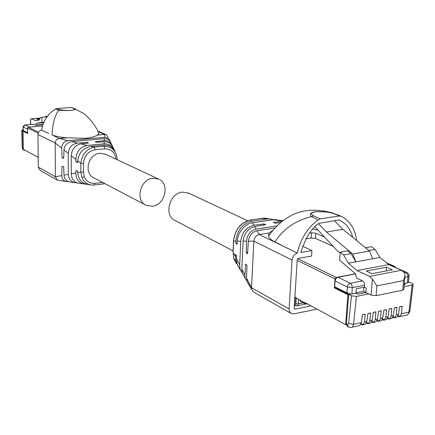 <?xml version="1.0" encoding="UTF-8"?>
<svg xmlns="http://www.w3.org/2000/svg" width="435" height="435" viewBox="0 0 435 435"><rect width="100%" height="100%" fill="white"/><g stroke="black" fill="none" stroke-linecap="round" stroke-linejoin="round"><path stroke-width="0.65" d="M40.178 118.195L31.347 118.782L30.619 119.179L30.488 119.821M31.581 118.853L35.741 120.794L38.824 120.245L40.656 117.466L41.901 117.243L41.934 122.365L36.23 123.339L35.675 125.242L33.5 124.285M39.047 119.908L36.763 119.065L39.754 118.837M23.245 129.701L21.761 130.13L23.463 130.641M33.707 124.307L24.98 124.959M42.532 125.965L28.998 127.102M42.956 124.66L35.675 125.242M41.934 122.365L43.94 122.208M47.034 116.852L41.901 117.243M27.595 128.591L27.525 129.151L23.343 127.085L23.256 130.418M27.525 129.151L27.639 132.691M45.229 116.988L45.398 116.558L47.545 116.161M22.799 130.696L23.017 148.536L23.963 150.124L25.148 150.271M23.74 131.147L23.735 130.777M23.387 130.603L27.563 132.697M38.171 157.753L38.068 157.301L23.262 149.243L23.044 131.201L23.789 131.142L27.644 133.077M23.044 131.201L27.65 133.523L27.59 128.004L38.171 133.202M42.521 126.009L28.335 127.156L27.59 128.004M38.068 157.698L38.177 158.084M86.021 184.135L85.222 184.13C79.175 183.298 76.049 179.579 75.837 172.967L75.929 170.482L77.626 171.004L77.675 172.63C78.496 179.796 82.204 183.793 88.794 184.619L90.099 184.799M92.079 185.071L92.106 185.071C87.375 184.657 83.977 182.124 81.916 177.464L80.801 172.048L77.675 172.63M115.987 159.145C115.025 152.342 111.322 148.911 104.873 148.846L103.992 146.291L104.052 145.149L90.893 146.377C83.243 147.856 78.844 152.674 77.702 160.83L80.828 163.304L83.498 163.462L83.466 172.211L84.325 176.838C86.407 181.449 89.92 183.619 94.868 183.347L94.09 185.016L92.111 185.071M77.702 160.83L77.642 162.429L75.946 161.923L75.864 159.373C76.272 151.57 80.024 146.921 87.12 145.437L104.123 143.855L104.231 141.734C108.842 141.728 111.904 143.952 113.426 148.4M87.375 143.164L87.375 142.359L88.49 143.044L80.877 143.876C75.021 145.241 71.813 149.194 71.264 155.73L75.864 159.373M71.264 155.73L71.253 173.821C71.617 179.476 74.32 182.646 79.355 183.325L83.433 183.885M75.837 172.967L71.253 173.821M77.087 182.896L76.196 182.89C71.345 182.303 68.703 179.465 68.268 174.375L68.262 153.359C68.888 147.443 72.031 144.018 77.691 143.077L87.375 142.359M68.268 174.375L64.005 175.164C64.331 179.155 66.506 181.471 70.535 182.118L70.546 182.118M68.159 181.558L66.925 181.623C63.597 181.167 61.873 179.155 61.765 175.577L62.069 166.235L63.711 166.735L64.005 175.164M112.355 145.964C110.871 142.196 108.179 140.423 104.291 140.657L95.243 141.641L96.369 142.321L104.231 141.734M90.893 146.377L94.226 147.209L103.992 146.291C110.778 146.361 115.068 149.716 116.868 156.361L117.211 159.716M104.052 145.149C109.615 145.018 113.383 147.427 115.357 152.37M114.574 150.635C112.578 145.975 109.093 143.713 104.123 143.855M77.669 161.749L75.946 161.923M104.873 148.846L95.102 149.781L94.226 147.209C86.391 149.08 81.927 154.441 80.828 163.304L80.801 172.048L83.466 172.211M80.877 143.876L87.12 145.437M104.373 183.363L103.758 183.907L94.264 184.995M77.691 143.077L71.666 141.576L104.4 138.624L104.291 140.657M71.666 141.576C67.044 142.56 64.483 145.355 63.972 149.961L68.262 153.359M63.972 149.961L63.7 158.291L62.053 157.802L61.71 148.172C61.917 143.936 63.967 141.418 67.855 140.619L104.471 137.351C107.298 137.281 109.228 138.645 110.251 141.451M61.765 175.577L55.348 176.768L55.223 143.033L61.71 148.172M104.4 138.624C107.994 138.629 110.251 140.298 111.164 143.632M105.803 154.376L99.968 153.283C88.077 153.811 83.362 173.549 94.025 177.931L145.556 204.983M63.717 157.639L62.053 157.802M75.543 108.978L75.554 108.984C76.092 109.5 74.287 109.99 70.144 110.463C65.446 110.626 61.656 110.533 58.768 110.196L55.365 109.071C47.785 114.008 43.195 121.028 41.597 130.141C39.373 130.679 38.166 132.137 37.981 134.518L55.223 143.033C55.457 140.451 56.784 138.928 59.193 138.46L67.855 140.619M37.981 134.518L38.247 167.1L55.348 176.768L57.246 180.095L66.925 181.623M108.271 137.313L106.113 134.671L104.623 134.469L104.471 137.351M152.315 206.261L146.203 205.32C134.855 200.709 140.206 178.997 152.941 178.241L158.383 178.981C170.199 183.2 165.229 205.255 152.315 206.261M98.109 131.664L104.623 134.469L97.19 135.122C95.064 136.65 91.073 137.705 85.211 138.281L66.936 137.781L59.193 138.46L52.021 134.91C55.664 136.351 60.634 137.308 66.936 137.781M41.597 130.141L48.725 133.431M57.072 179.998L40.112 170.324L38.247 167.1M55.365 109.071L57.099 108.505L71.171 107.494L75.532 108.973L71.171 107.494M72.737 107.749L83.591 113.459C84.346 113.432 94.352 122.599 98.43 132.332C99.245 133.284 98.832 134.214 97.19 135.122M369.538 276.383L357.037 270.559L348.381 263.191L343.617 254.964L340.279 252.142L339.681 260.293L355.362 273.724L356.765 278.101L362.844 281.015L363.758 281.94L364.486 283.674L364.438 287.127L356.298 288.742L355.939 293.282L348.68 294.43L351.464 295.827L356.434 296.414L368.717 293.919L371.109 295.088L376.085 295.669L376.906 285.882L372.431 279.101L369.538 276.383L401.467 270.249L404.414 272.892L405.105 274.893L403.647 280.559L402.767 290.194L403.794 289.166L404.849 277.644M376.085 295.669L402.767 290.194M401.467 270.249L388.716 264.632L379.902 257.476L375.068 249.434L371.669 246.688L365.492 247.76M357.037 270.559L388.716 264.632M371.941 273.669L366.259 271.048L386.557 267.22L392.316 269.782L371.941 273.669M364.438 287.127L366.259 288.008L365.889 292.532L357.88 294.152L365.9 292.407M368.717 293.919L365.889 292.532M360.93 324.222L362.268 324.934L363.187 324.711L364.514 321.9L365.139 314.157L362.458 314.739L361.409 322.58L353.514 324.32L356.434 296.414M363.149 324.738L365.297 324.244L366.814 321.394L367.874 313.57L370.533 312.999L367.847 313.755M366.319 323.047L367.635 323.743L368.559 323.52L369.897 320.715L370.533 312.999M368.521 323.548L370.658 323.058L372.181 320.209L373.246 312.412L375.894 311.841L373.225 312.591M371.675 321.884L372.964 322.563L373.899 322.335L375.242 319.535L375.894 311.841M373.861 322.362L375.981 321.873L377.515 319.034L378.591 311.259L381.218 310.693L378.564 311.438M376.993 320.731L378.26 321.389L379.2 321.16L380.554 318.366L381.218 310.693M379.162 321.188L381.272 320.704L382.811 317.871L383.893 310.117L386.503 309.557L383.871 310.291M382.273 319.584L383.518 320.22L384.469 319.991L385.829 317.202L386.503 309.557M384.431 320.019L386.525 319.535L388.069 316.713L389.162 308.986L391.756 308.426L389.14 309.154M387.52 318.442L388.743 319.062L389.7 318.833L391.07 316.049L391.756 308.426M389.662 318.855L391.739 318.376L393.294 315.56L394.398 307.855L396.97 307.3L394.371 308.024M392.729 317.305L393.931 317.909L394.898 317.68L396.274 314.902L396.97 307.3M394.86 317.702L396.927 317.229L398.487 314.418L399.596 306.735L402.152 306.186L399.569 306.903M397.905 316.18L399.085 316.767L400.059 316.533L401.445 313.765L402.152 306.186M404.017 286.747L412.157 285.094L413.158 284.115L409.433 282.223L404.311 283.555M404.332 272.772L406.203 272.593L407.774 274.8L407.976 276.638L407.394 282.935M335.086 280.961L334.667 286.725L346.94 292.885L347.386 287.035L335.086 280.961C335.39 278.987 336.364 277.748 338 277.247L355.574 273.925M314.94 226.869L336.788 250.228L340.208 253.121M375.068 249.434L368.885 250.522M379.902 257.476L355.857 261.837L352.758 254.007L326.353 231.964L318.589 223.731M348.381 263.191L355.857 261.837L351.078 253.654L343.617 254.964M404.197 284.8L405.279 284.501M405.273 284.582L404.267 283.995M404.207 284.675L405.284 284.457M386.557 267.22L386.236 270.94M357.88 294.152L355.939 293.282M340.279 252.142L347.723 250.848L351.078 253.654M365.139 314.157L362.431 314.924M361.409 322.58L359.897 325.445L352.073 327.196M408.922 276.247L408.432 282.424M394.295 266.965L393.621 266.791M352.758 254.007L369.532 251.049L342.856 229.332L334.477 220.654M369.532 251.049L372.648 258.792M363.986 287.22L363.66 291.292L355.971 292.837M363.66 291.292L365.9 292.385M346.94 292.885L349.811 293.56L349.762 294.212M357.885 294.022L355.955 293.065M348.326 326.979L347.527 326.544L346.401 324.075L348.68 294.43M346.401 324.075L347.326 324.575L348.604 323.596L351.464 295.827M326.353 231.964L342.856 229.332M307.279 303.788L305.278 304.032L304.87 302.477L345.618 324.651L347.913 294.718L348.669 294.566M335.467 287.127L335.428 287.687L334.357 287.894L347.913 294.718M334.357 287.894L335.01 278.933L336.173 277.443L355.455 273.805M294.375 305.435L294.783 305.664L295.305 297.274L304.826 303.081M294.783 305.664L295.811 305.457L296.289 297.806M348.799 294.403L335.428 287.687M393.311 266.655L394.822 266.47L395.317 267.416M346.39 324.483L345.618 324.651M305.229 304.005L300.563 301.455L300.112 300.514M240.261 269.782L237.086 264.023L236.471 258.776L236.558 255.465L235.351 254.328L235.672 261.555L239.163 267.639M236.471 258.776L239.674 264.926L240.125 269.325L243.1 274.507M273.664 219.653L269.656 218.838L267.471 218.968L251.669 221.284C242.404 223.677 237.151 230.294 235.906 241.131L233.492 240.99L233.013 251.821M251.669 221.284L250.941 220.001C240.74 222.508 234.965 229.549 233.611 241.131L233.111 252.322L235.215 256.362M263.757 225.02L263.811 223.954L253.931 225.254C246.27 227.211 241.887 232.507 240.778 241.142L239.674 264.926M240.778 241.142L237.276 241.137C237.532 232.942 244.774 223.661 252.507 222.758L273.033 219.729L275.029 219.61L282.946 220.741M235.906 241.131L235.852 243.257L237.064 244.361L237.276 241.137M233.111 252.322L233.644 258.015L233.111 252.322M235.667 261.555L233.649 258.031L233.959 259.064L236.303 263.458M280.705 222.535L275.475 223.226L273.414 222.524L282.641 220.975M250.462 285.664L248.265 283.903L246.928 281.179L246.591 278.231L246.96 265.241L245.677 264.04L244.921 275.018L245.182 278.128L247.27 281.771M244.742 277.361L242.186 272.908L241.806 269.031L244.921 275.018M241.806 269.031L243.121 241.148C244.22 233.214 248.07 228.353 254.671 226.553L265.856 224.667L263.811 223.954M253.931 225.254L252.507 222.758M277.443 219.952L275.029 219.61M237.151 243.051L235.852 243.257M267.471 218.968L261.924 218.316M267.394 218.517L262.609 218.305L250.255 220.018M282.386 221.013L273.033 219.729M277.019 225.906L256.106 229.076L254.671 226.553M246.591 278.231L251.517 287.704L253.844 241.164L248.39 241.159C249.222 235.531 252.104 232.045 257.036 230.702L275.029 227.962M256.106 229.076C250.364 230.729 247.178 234.759 246.547 241.153L246.226 252.681L247.51 253.844L248.39 241.159M246.547 241.153L243.121 241.148M247.607 252.452L246.226 252.681M356.678 240.582C355.161 229.044 350.061 220.958 341.366 216.325L339.148 216.005C333.373 212.693 325.63 211.274 315.935 211.742C310.998 212.655 310.198 214.02 313.548 215.831L311.449 216.63L318.001 219.865C307.349 228.06 300.471 239.125 297.371 253.067L259.211 234.525C256.123 235.357 254.334 237.57 253.844 241.164L292.07 260.048L289.101 308.953L251.517 287.704L251.691 289.476L253.67 292.108L291.048 313.417M281.537 245.248L274.876 241.898C271.304 240.076 269.178 238.173 268.509 236.189L269.026 233.002L259.211 234.525L257.036 230.702M188.855 193.238L182.434 192.134C169.258 193.037 163.544 215.842 175.234 220.556L233.051 250.908M269.026 233.002L272.957 230.311M317.044 309.1L293.902 313.869L291.265 313.543L290.422 312.928L289.313 311.02L289.101 308.953M339.148 216.005L320.372 218.843L318.001 219.865M292.07 260.048C292.565 256.438 294.332 254.111 297.371 253.067M311.123 305.881L295.164 309.127L294.647 309.062L294.207 308.143L297.214 259.749L298.328 258.341L311.558 256.057L311.917 250.587L300.819 252.469C305.609 237.466 311.737 227.733 319.214 223.264L338.8 219.99L339.691 220.115L345.124 223.889C348.745 227.364 351.257 231.839 352.671 237.32M274.882 241.898C283.397 228.908 295.582 220.48 311.427 216.625C309.051 214.216 310.519 212.563 315.832 211.666L328.865 212.019L337.837 214.977M333.188 246.379L315.495 238.44L311.204 237.988L305.892 238.848M311.917 250.587L302.597 246.226M317.898 230.028L312.749 229.131M311.204 237.988L311.542 232.796L309.508 233.122M311.542 232.796L315.837 233.242L315.495 238.44M324.461 237.048L315.837 233.242M30.619 119.179L30.673 124.508M33.604 124.274L25.083 124.954C23.311 125.927 22.685 126.601 23.213 126.982L25.192 124.981L29.39 127.025M43.06 124.372L35.67 124.965M36.23 123.339L43.701 122.746M22.19 147.03L21.891 130.239M23.256 130.495L23.213 126.9M23.017 148.536L22.321 147.199M22.712 148.373L23.871 150.07M28.335 127.156L38.628 132.18M94.868 183.347L102.655 182.461M81.916 177.464L84.325 176.838M95.102 149.781C88.104 151.266 84.238 155.828 83.498 163.462M58.768 110.196C54.832 115.395 52.586 123.632 52.021 134.91M57.099 108.505C58.861 109.908 63.2 110.55 70.117 110.425C73.977 110.06 75.277 109.5 74.01 108.739M376.906 285.882L403.647 280.559M372.431 279.101L371.109 295.088M366.814 321.394L364.514 321.9M372.181 320.209L369.897 320.715M377.515 319.034L375.242 319.535M382.811 317.871L380.554 318.366M388.069 316.713L385.829 317.202M393.294 315.56L391.07 316.049M398.487 314.418L396.274 314.902M412.157 285.094L408.878 312.129L401.445 313.765M404.952 277.236L407.976 276.638L408.976 275.681C409.465 274.974 408.786 273.925 406.932 272.527L402.783 271.065M338 277.247L350.338 283.256L362.594 280.874M351.828 294.109L352.334 287.606L364.595 285.191M350.338 283.256L351.85 284.979L352.328 287.606L347.386 287.035C347.701 285.028 348.685 283.767 350.338 283.256M363.187 324.711L361.17 323.64M368.559 323.52L366.564 322.471M373.899 322.335L371.925 321.307M379.2 321.16L377.243 320.149M384.469 319.991L382.534 319.002M389.7 318.833L387.786 317.86M394.898 317.68L393.001 316.724M400.059 316.533L398.183 315.598M400.021 316.56L405.926 315.25C407.535 315.288 408.519 314.244 408.878 312.129L409.884 311.03L413.081 284.713M348.604 323.596L353.514 324.32C353.187 326.506 352.252 327.566 350.702 327.501L348.451 327.049L347.326 324.575M407.057 272.582L394.143 266.9M303.146 302.869L298.388 303.82L298.687 299.111M295.05 305.609L297.143 305.903L298.1 305.049L298.388 303.82L295.914 303.864M311.857 237.918L305.87 238.886M297.176 260.358L335.01 278.933M297.719 258.667L336.173 277.443M394.431 266.443L386.835 263.104M233.845 258.722L233.959 259.064M313.548 215.831L320.372 218.843M294.272 308.627L295.164 309.127M30.488 119.511L30.537 124.519M40.232 118.108L31.347 118.782M21.761 130.13L22.19 147.101C22.424 148.846 22.886 149.781 23.593 149.917M70.535 182.118L74.717 182.689M105.02 183.706L103.938 183.885M158.383 178.981L105.069 154.033M97.842 131.114L106.113 134.671M407.698 314.674L409.77 311.737M346.439 324.929L345.836 324.602M307.295 303.799L297.48 305.772M386.459 262.794L394.822 266.47M237.086 264.023L240.125 269.325M245.182 278.128L242.186 272.908M269.651 218.838L264.746 218.136L262.387 218.25L250.718 219.952C240.838 222.296 235.101 229.305 233.492 240.99M251.691 289.476L246.928 281.179M188.05 192.863L247.58 220.719M328.844 212.019C326.484 211.323 319.056 210.355 316.125 210.284L309.861 210.317C304.603 210.763 299.992 211.785 296.028 213.389C293.228 214.248 289.155 216.483 283.799 220.099C277.965 224.58 272.87 229.941 268.509 236.189M340.822 216.113L332.726 213.014L328.865 212.019"/></g></svg>
